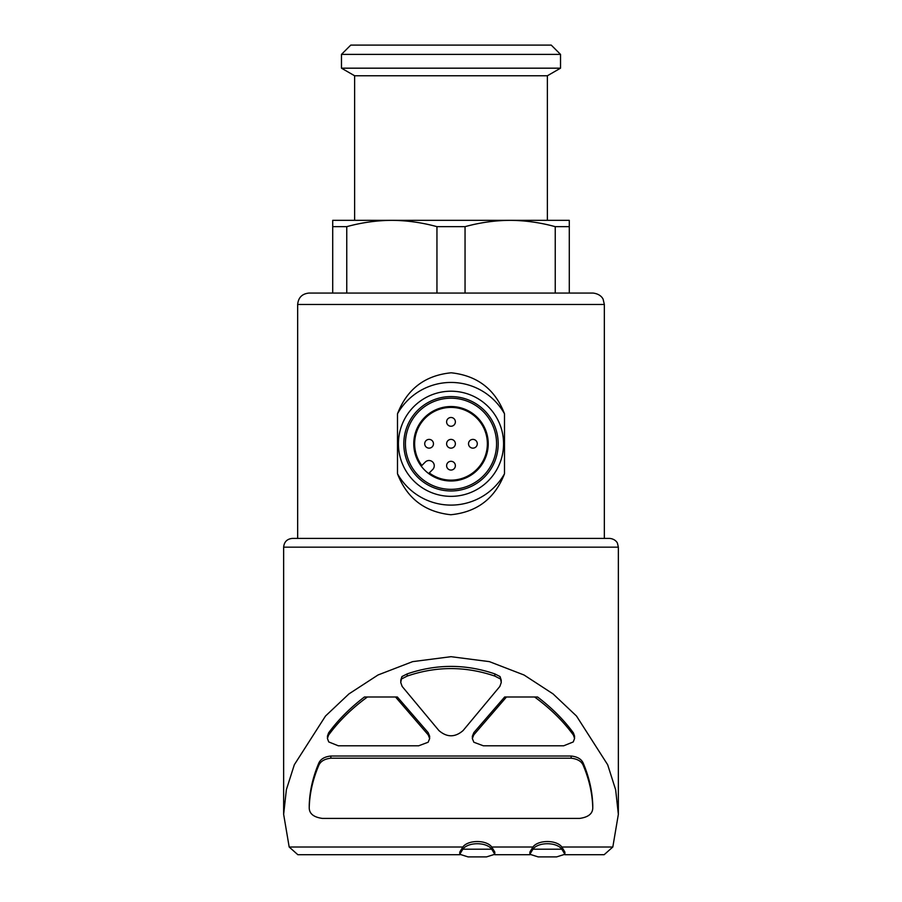 <?xml version="1.0" encoding="UTF-8"?>
<svg xmlns="http://www.w3.org/2000/svg" width="902" height="902" viewBox="0 0 902 902"><rect width="100%" height="100%" fill="white"/><g stroke="black" fill="none" stroke-linecap="round" stroke-linejoin="round"><path stroke-width="1.35" d="M424.718 443.773A4.386 4.386 0 0 0 431.28 447.561A4.386 4.386 0 0 0 431.28 439.973A4.386 4.386 0 0 0 424.718 443.773M446.614 465.68A4.386 4.386 0 0 0 453.187 469.468A4.386 4.386 0 0 0 453.187 461.88A4.386 4.386 0 0 0 446.614 465.68M446.614 421.865A4.386 4.386 0 0 0 453.187 425.665A4.386 4.386 0 0 0 453.187 418.077A4.386 4.386 0 0 0 446.614 421.865M446.614 443.773A4.386 4.386 0 0 0 453.187 447.561A4.386 4.386 0 0 0 453.187 439.973A4.386 4.386 0 0 0 446.614 443.773M468.521 443.773A4.386 4.386 0 0 0 475.095 447.561A4.386 4.386 0 0 0 475.095 439.973A4.386 4.386 0 0 0 468.521 443.773M297.66 538.404L297.66 304.459C298.337 297.536 302.136 293.736 309.059 293.06L592.941 293.06C601.251 293.962 603.258 299.441 603.179 299.441L604.34 304.459L297.66 304.459M504.5 413.792C495.074 389.247 477.293 375.593 451.18 372.797C424.966 375.39 407.073 389.044 397.489 413.792L397.489 473.753C406.926 498.287 424.707 511.953 450.82 514.738C477.034 512.156 494.927 498.49 504.5 473.753L504.5 413.792A61.336 61.336 0 0 0 397.489 413.792M346.763 226.661L346.763 293.06L332.714 293.06L332.714 226.661L346.763 226.661C361.657 222.557 376.686 220.449 391.851 220.336L569.286 220.336L569.286 226.661L555.237 226.661L555.237 293.06L569.286 293.06L569.286 226.661M436.951 293.06L436.951 226.661L465.049 226.661C479.943 222.557 494.972 220.449 510.149 220.336C525.291 220.46 540.332 222.569 555.237 226.661M465.049 293.06L465.049 226.661M332.714 226.661L332.714 220.336L391.851 220.336C407.005 220.46 422.035 222.569 436.951 226.661M429.679 736.336L428.191 732.649L397.354 696.998L364.419 696.998C349.999 707.991 338.047 719.976 328.553 732.954L327.415 736.235M367.396 696.998C351.633 708.532 338.678 721.25 328.553 735.153L327.403 738.434L328.768 741.951L338.318 745.796L418.663 745.796L428.134 742.245L429.679 738.524L428.191 734.848L395.527 696.998M574.597 736.235L573.447 732.954C563.953 719.976 552.001 707.991 537.581 696.998L506.473 696.998L473.809 734.848L473.809 732.649L472.321 736.336M506.473 696.998L504.646 696.998L473.809 732.649M401.931 676.568L400.736 682.464L402.168 686.456L438.913 730.564C446.986 737.52 455.048 737.52 463.087 730.564L499.832 686.456L501.264 682.464L500.069 676.568L494.815 673.895C465.68 663.906 436.467 663.906 407.185 673.895L401.931 676.568L400.736 680.266M309.239 805.452L309.239 807.651C309.589 793.861 312.69 779.959 318.53 765.933C320.199 761.502 324.303 758.92 330.854 758.21L330.854 756.023C324.314 756.733 320.21 759.304 318.53 763.746C312.69 777.772 309.589 791.674 309.239 805.452L309.239 807.651C309.183 813.604 313.558 817.189 322.386 818.418L579.614 818.418C588.442 817.189 592.817 813.604 592.761 807.651L592.761 805.452C592.4 791.674 589.31 777.772 583.47 763.746C581.801 759.304 577.697 756.733 571.146 756.023L330.854 756.023M561.845 847.012C556.647 839.739 538.19 839.694 532.924 847.012L491.748 847.012C486.561 839.728 468.059 839.706 462.827 847.012L289.181 847.012L283.645 814.337L286.374 789.678L294.323 764.749L325.509 716.03L348.939 693.909L378.051 674.967L412.62 661.64L451 656.69L489.403 661.64L524.051 675.012L553.05 693.897L576.502 716.041L607.689 764.783L615.66 789.836L618.355 814.348L612.819 847.012L561.845 847.012L564.9 852.097L564.9 854.284L556.613 856.9L538.156 856.9L529.869 854.284L532.924 849.21C538.122 841.927 556.568 841.882 561.845 849.21L564.9 854.284M501.264 680.266L500.069 676.568M532.924 847.012L529.869 852.097L529.857 854.284M462.827 847.012L459.772 852.097M494.803 854.284L486.516 856.9L468.059 856.9L459.772 854.284L462.827 849.21C468.025 841.927 486.482 841.882 491.748 849.21L494.803 854.284L494.815 852.097L491.748 847.012M459.817 854.713L297.852 854.713L289.181 847.012M612.819 847.012L604.148 854.701L564.855 854.713M283.645 814.337L283.645 547.164C284.164 541.843 287.084 538.922 292.406 538.404L609.594 538.404L604.34 538.404L604.34 304.459M510.149 220.336L547.379 220.336L547.379 75.768L354.621 75.768L354.621 220.336L391.851 220.336M341.475 68.18L560.525 68.18L560.525 54.391L341.475 54.391L341.475 68.18L354.621 75.768M341.475 54.391L350.765 45.1L551.235 45.1L560.525 54.391M491.748 849.21L462.827 849.21M561.845 849.21L532.924 849.21M330.854 758.21L571.146 758.21C577.686 758.92 581.79 761.491 583.47 765.933C589.31 779.959 592.4 793.861 592.761 807.651L592.761 805.452M534.604 696.998C550.367 708.532 563.322 721.25 573.447 735.153L574.585 738.434L573.232 741.951L563.682 745.796L483.337 745.796L473.866 742.245L472.321 738.524L473.809 734.848M401.931 678.755L407.185 676.083C436.32 666.093 465.533 666.093 494.815 676.083L494.815 673.895M494.815 676.083L500.069 678.755M407.185 676.083L407.185 673.895M397.489 473.753A61.336 61.336 0 0 0 504.5 473.753M451 496.348A52.575 52.575 0 0 0 496.528 417.491A52.575 52.575 0 0 0 405.472 417.491A52.575 52.575 0 0 0 451 496.348M451 490.97A47.197 47.197 0 0 0 491.872 420.174A47.197 47.197 0 0 0 410.128 420.174A47.197 47.197 0 0 0 451 490.97M451 489.335A45.562 45.562 0 0 0 490.462 420.986A45.562 45.562 0 0 0 411.537 420.986A45.562 45.562 0 0 0 451 489.335M451 406.531A37.241 37.241 0 0 1 483.247 462.388A37.241 37.241 0 0 1 418.753 462.388A37.241 37.241 0 0 1 451 406.531M432.723 469.48L429.273 472.93A36.362 36.362 0 0 0 486.539 451.474A36.362 36.362 0 0 0 443.299 408.234A36.362 36.362 0 0 0 421.843 465.5L425.293 462.049A5.254 5.254 0 0 1 432.723 462.049A5.254 5.254 0 0 1 432.723 469.48M428.191 734.848L428.191 732.649M283.645 547.164L618.355 547.164L617.464 543.308C617.644 543.421 615.795 538.956 609.594 538.404M583.47 765.933L583.47 763.746M571.146 758.21L571.146 756.023M318.53 765.933L318.53 763.746M328.553 735.153L328.553 732.954M573.447 735.153L573.447 732.954M529.914 854.713L494.758 854.713M618.355 814.348L618.355 547.164M547.379 75.768L560.525 68.18M459.761 854.284L459.761 852.097M429.623 737.757L429.623 736.336M327.46 737.757L327.46 736.235M472.377 737.757L472.377 736.336M574.54 737.78L574.54 736.235M501.208 681.641L501.208 680.266M400.792 681.619L400.792 680.266"/></g></svg>
